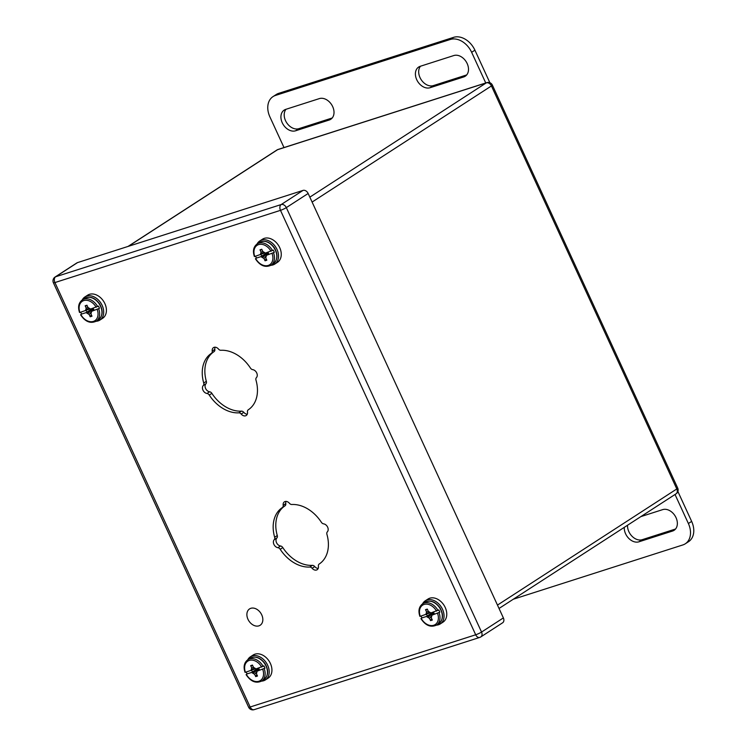 <?xml version="1.0" encoding="UTF-8"?>
<svg xmlns="http://www.w3.org/2000/svg" width="747" height="747" viewBox="0 0 747 747"><rect width="100%" height="100%" fill="white"/><g stroke="black" fill="none" stroke-linecap="round" stroke-linejoin="round"><path stroke-width="1.12" d="M250.824 608.31A9.739 7.115 57.1 0 1 261.319 614.034A9.739 7.115 57.1 0 1 260.161 625.258A9.739 7.115 57.1 0 1 248.891 620.953A9.739 7.115 57.1 0 1 249.563 608.908A9.739 7.115 57.1 0 1 250.824 608.31M284 147.561L269.9 116.896A19.03 13.894 57.1 0 1 273 96.615L276.278 94.495A19.03 13.894 57.1 0 1 278.743 93.328L453.578 37.35A19.03 13.894 57.1 0 1 474.915 50.18L489.883 82.73M420.486 66.222A11.896 8.684 -122.9 0 0 421.224 79.761A11.896 8.684 -122.9 0 0 433.344 85.606L466.698 74.924M285.998 109.286A11.896 8.684 -122.9 0 0 286.736 122.825A11.896 8.684 -122.9 0 0 298.847 128.671L332.2 117.989M273 96.615A19.03 13.894 57.1 0 1 275.466 95.448L450.31 39.47A19.03 13.894 57.1 0 1 471.637 52.299L485.746 82.964M430.067 87.726A11.896 8.684 57.1 0 1 417.256 80.741A11.896 8.684 57.1 0 1 418.684 67.034A11.896 8.684 57.1 0 1 420.216 66.306L453.84 55.539A11.896 8.684 57.1 0 1 466.651 62.524A11.896 8.684 57.1 0 1 465.232 76.231A11.896 8.684 57.1 0 1 463.691 76.96L430.067 87.726L433.344 85.606M329.203 120.024L295.579 130.79A11.896 8.684 57.1 0 1 282.768 123.797A11.896 8.684 57.1 0 1 284.187 110.098A11.896 8.684 57.1 0 1 285.727 109.37L319.352 98.604A11.896 8.684 57.1 0 1 332.163 105.588A11.896 8.684 57.1 0 1 330.734 119.296A11.896 8.684 57.1 0 1 329.203 120.024L332.032 118.185M675.027 494.495L688.379 523.516A19.03 13.894 57.1 0 1 685.27 543.797A19.03 13.894 57.1 0 1 682.805 544.955L513.273 599.234M624.277 527.354A11.896 8.684 -122.9 0 0 628.899 538.512A11.896 8.684 -122.9 0 0 638.928 541.808L672.552 531.042A11.896 8.684 -122.9 0 0 674.083 530.314A11.896 8.684 -122.9 0 0 675.503 516.607A11.896 8.684 -122.9 0 0 662.692 509.622L640.87 516.607M685.27 543.797L688.547 541.678A19.03 13.894 -122.9 0 0 691.647 521.397L688.379 523.516M677.884 491.479L691.647 521.397M627.545 525.234A11.896 8.684 -122.9 0 0 632.167 536.383A11.896 8.684 -122.9 0 0 642.196 539.689L675.549 529.007M262.066 249.872L260.003 249.815L261.786 249.246L262.823 251.506L265.428 253.074L273.281 250.086A12.708 9.281 57.1 0 1 274.317 252.346L266.464 255.334L274.317 252.346M256.436 258.079L263.626 255.773L256.436 258.079A12.708 9.281 57.1 0 1 255.558 256.23M271.021 251.281A11.569 8.45 57.1 0 0 258.621 244.596A11.569 8.45 57.1 0 0 254.764 256.482L261.403 254.139M272.067 253.541A11.569 8.45 57.1 0 1 268.21 265.437A11.569 8.45 57.1 0 1 255.81 258.751L255.651 258.583M260.003 249.815L261.048 252.075L260.367 254.69M261.403 256.959L264.008 258.518L265.054 260.787L266.828 260.217L265.783 257.948L266.464 255.334M260.992 254.363L261.795 256.109L263.626 255.773M267.127 254.652L268.761 253.887L268.005 252.243M262.804 257.388L268.098 252.449M267.828 252.309L263.233 255.651M267.417 252.439L261.795 256.109M264.008 258.518L266.025 256.044M266.8 254.998L268.294 252.859M265.054 260.787L266.165 258.779M264.746 252.869L262.393 253.821M263.98 252.598L261.058 253.597M263.019 251.692L261.048 252.075M267.323 254.344L268.341 252.972M270.909 265.306A13.773 10.056 -122.9 0 0 272.963 264.933A13.773 10.056 -122.9 0 0 274.747 264.093A13.773 10.056 -122.9 0 0 275.699 247.061A13.773 10.056 -122.9 0 0 259.769 240.964A13.773 10.056 -122.9 0 0 257.089 243.97M274.747 264.093L277.473 262.328A13.773 10.056 -122.9 0 0 278.426 245.296A13.773 10.056 -122.9 0 0 262.496 239.199L259.769 240.964M427.573 609.711L425.51 609.655L427.293 609.085L428.33 611.345L430.935 612.913L438.788 609.926A12.708 9.281 57.1 0 1 439.824 612.185L431.971 615.173L439.824 612.185M421.943 617.918L429.133 615.612L421.943 617.918A12.708 9.281 57.1 0 1 421.065 616.07M436.528 611.121A11.569 8.45 57.1 0 0 424.128 604.435A11.569 8.45 57.1 0 0 420.272 616.322L426.91 613.978M437.574 613.38A11.569 8.45 57.1 0 1 433.718 625.267A11.569 8.45 57.1 0 1 421.317 618.591L421.159 618.423M425.51 609.655L426.556 611.914L425.874 614.529M426.91 616.798L429.516 618.357L430.561 620.617L432.336 620.057L431.29 617.788L431.971 615.173M426.5 614.202L427.303 615.948L429.133 615.612M432.634 614.492L434.268 613.717L433.512 612.082M428.311 617.227L433.605 612.288M433.335 612.148L428.741 615.491M432.924 612.269L427.303 615.948M429.516 618.357L431.533 615.883M432.308 614.837L433.802 612.699M430.561 620.617L431.673 618.619M430.253 612.699L427.9 613.661M429.488 612.437L426.565 613.436M428.526 611.532L426.556 611.914M432.83 614.183L433.848 612.811M436.416 625.146A13.773 10.056 -122.9 0 0 438.47 624.772A13.773 10.056 -122.9 0 0 440.254 623.932A13.773 10.056 -122.9 0 0 441.206 606.9A13.773 10.056 -122.9 0 0 425.276 600.803A13.773 10.056 -122.9 0 0 422.597 603.809M440.254 623.932L442.98 622.167A13.773 10.056 -122.9 0 0 443.933 605.135A13.773 10.056 -122.9 0 0 428.003 599.038L425.276 600.803M252.738 665.689L250.675 665.633L252.449 665.063L253.485 667.332L256.09 668.892L263.943 665.904A12.708 9.281 57.1 0 1 264.98 668.173L257.127 671.151L264.98 668.173M247.098 673.897L254.288 671.59L247.098 673.897A12.708 9.281 57.1 0 1 246.221 672.048M261.693 667.099A11.569 8.45 57.1 0 0 249.293 660.413A11.569 8.45 57.1 0 0 245.436 672.309L252.075 669.956M262.729 669.359A11.569 8.45 57.1 0 1 258.873 681.255A11.569 8.45 57.1 0 1 246.473 674.569L246.314 674.401M250.675 665.633L251.711 667.893L251.029 670.517M252.075 672.776L254.671 674.336L255.717 676.605L257.491 676.035L256.454 673.775L257.127 671.151M251.655 670.18L252.458 671.936L254.288 671.59M257.799 670.47L259.424 669.704L258.677 668.07M253.466 673.206L258.77 668.266M258.49 668.126L253.896 671.469M258.088 668.257L252.458 671.936M254.671 674.336L256.688 671.861M257.463 670.815L258.957 668.686M255.717 676.605L256.828 674.597M255.409 668.686L253.056 669.639M254.652 668.416L251.72 669.415M253.681 667.51L251.711 667.893M257.986 670.162L259.004 668.789M261.571 681.124A13.773 10.056 -122.9 0 0 263.626 680.75A13.773 10.056 -122.9 0 0 265.409 679.91A13.773 10.056 -122.9 0 0 266.362 662.878A13.773 10.056 -122.9 0 0 250.432 656.781A13.773 10.056 -122.9 0 0 247.752 659.788M265.409 679.91L268.136 678.145A13.773 10.056 -122.9 0 0 269.097 661.114A13.773 10.056 -122.9 0 0 253.158 655.016L250.432 656.781M87.231 305.85L85.167 305.794L86.941 305.224L87.978 307.493L90.583 309.053L98.436 306.074A12.708 9.281 57.1 0 1 99.472 308.334L91.62 311.322L99.472 308.334M81.591 314.057L88.781 311.751L81.591 314.057A12.708 9.281 57.1 0 1 80.713 312.218M96.186 307.26A11.569 8.45 57.1 0 0 83.785 300.574A11.569 8.45 57.1 0 0 79.929 312.47L86.568 310.117M97.222 309.529A11.569 8.45 57.1 0 1 93.366 321.415A11.569 8.45 57.1 0 1 80.965 314.73L80.807 314.562M85.167 305.794L86.204 308.063L85.522 310.677M86.568 312.937L89.164 314.506L90.21 316.765L91.984 316.196L90.947 313.936L91.62 311.322M86.148 310.341L86.951 312.097L88.781 311.751M92.292 310.631L93.917 309.865L93.17 308.231M87.959 313.367L93.263 308.427M92.983 308.287L88.389 311.63M92.581 308.418L86.951 312.097M89.164 314.506L91.181 312.022M91.956 310.976L93.45 308.847M90.21 316.765L91.321 314.758M89.901 308.847L87.548 309.8M89.145 308.576L86.213 309.575M88.174 307.671L86.204 308.063M92.479 310.322L93.496 308.959M96.064 321.285A13.773 10.056 -122.9 0 0 98.118 320.911A13.773 10.056 -122.9 0 0 99.902 320.071A13.773 10.056 -122.9 0 0 100.854 303.039A13.773 10.056 -122.9 0 0 84.925 296.942A13.773 10.056 -122.9 0 0 82.245 299.949M99.902 320.071L102.628 318.306A13.773 10.056 -122.9 0 0 103.59 301.274A13.773 10.056 -122.9 0 0 87.651 295.177L84.925 296.942M77.492 262.617L55.661 276.754A4.566 3.333 -122.9 0 0 55.073 277.025L76.904 262.897A4.566 3.333 57.1 0 1 77.492 262.617L303.039 190.401A4.566 3.333 57.1 0 1 308.156 193.482L503.375 617.918A4.566 3.333 57.1 0 1 502.628 622.783L480.807 636.92A4.566 3.333 -122.9 0 0 481.544 632.055L503.375 617.918M238.816 412.839A3.044 2.222 57.1 0 1 241.188 414.043A4.753 3.474 -122.9 0 0 246.211 415.509A4.753 3.474 -122.9 0 0 247.472 412.027A3.044 2.222 57.1 0 1 248.265 409.804A33.718 24.623 -122.9 0 0 255.978 380.111A3.044 2.222 57.1 0 1 256.398 377.655A4.753 3.474 -122.9 0 0 256.725 372.958A4.753 3.474 -122.9 0 0 252.71 369.644A3.044 2.222 57.1 0 1 250.441 368.056A33.718 24.623 -122.9 0 0 220.888 350.287A3.044 2.222 57.1 0 1 218.516 349.082A4.753 3.474 -122.9 0 0 213.493 347.616A4.753 3.474 -122.9 0 0 212.232 351.099A3.044 2.222 57.1 0 1 211.438 353.312A33.718 24.623 -122.9 0 0 203.726 383.015A3.044 2.222 57.1 0 1 203.305 385.471A4.753 3.474 -122.9 0 0 202.979 390.167A4.753 3.474 -122.9 0 0 206.994 393.473A3.044 2.222 57.1 0 1 209.263 395.06A33.718 24.623 -122.9 0 0 238.816 412.839L241.43 411.139A3.044 2.222 57.1 0 1 243.802 412.344A4.753 3.474 -122.9 0 0 247.248 414.23M309.744 567.048A3.044 2.222 57.1 0 1 312.115 568.262A4.753 3.474 -122.9 0 0 317.148 569.728A4.753 3.474 -122.9 0 0 318.399 566.245A3.044 2.222 57.1 0 1 319.202 564.022A33.718 24.623 -122.9 0 0 326.915 534.32A3.044 2.222 57.1 0 1 327.326 531.873A4.753 3.474 -122.9 0 0 327.653 527.177A4.753 3.474 -122.9 0 0 323.647 523.862A3.044 2.222 57.1 0 1 321.369 522.274A33.718 24.623 -122.9 0 0 291.825 504.505A3.044 2.222 57.1 0 1 289.453 503.301A4.753 3.474 -122.9 0 0 284.42 501.835A4.753 3.474 -122.9 0 0 283.169 505.308A3.044 2.222 57.1 0 1 282.366 507.53A33.718 24.623 -122.9 0 0 274.653 537.233A3.044 2.222 57.1 0 1 274.242 539.679A4.753 3.474 -122.9 0 0 273.916 544.386A4.753 3.474 -122.9 0 0 277.921 547.691A3.044 2.222 57.1 0 1 280.2 549.278A33.718 24.623 -122.9 0 0 309.744 567.048L312.367 565.358A3.044 2.222 57.1 0 1 314.739 566.562A4.753 3.474 -122.9 0 0 318.185 568.448M215.08 347.196A4.753 3.474 -122.9 0 0 214.856 349.4A3.044 2.222 57.1 0 1 214.053 351.622A33.718 24.623 -122.9 0 0 206.34 381.325A3.044 2.222 57.1 0 1 205.929 383.771A4.753 3.474 -122.9 0 0 205.602 388.468A4.753 3.474 -122.9 0 0 209.608 391.783A3.044 2.222 57.1 0 1 211.887 393.37A33.718 24.623 -122.9 0 0 241.43 411.139M286.008 501.414A4.753 3.474 -122.9 0 0 285.784 503.618A3.044 2.222 57.1 0 1 284.99 505.84A33.718 24.623 -122.9 0 0 277.277 535.534A3.044 2.222 57.1 0 1 276.857 537.989A4.753 3.474 -122.9 0 0 276.53 542.686A4.753 3.474 -122.9 0 0 280.545 545.992A3.044 2.222 57.1 0 1 282.814 547.588A33.718 24.623 -122.9 0 0 312.367 565.358M474.915 50.18L471.637 52.299M453.578 37.35L450.31 39.47M278.743 93.328L275.466 95.448M463.691 76.96L466.53 75.13M295.579 130.79L298.847 128.671M672.552 531.042L675.381 529.203M638.928 541.808L642.196 539.689M273.29 263.766C277.791 259.909 278.173 254.615 274.438 247.883C269.816 241.711 264.83 239.89 259.47 242.42A12.708 9.281 57.1 0 1 261.02 241.683A12.708 9.281 57.1 0 1 275.848 251.365A12.708 9.281 57.1 0 1 273.29 263.766L270.984 265.26A12.708 9.281 57.1 0 0 273.533 252.859M259.47 242.42L257.164 243.924A12.708 9.281 57.1 0 1 272.487 250.6M438.797 623.605C443.298 619.749 443.681 614.454 439.946 607.722C435.324 601.55 430.337 599.729 424.978 602.259A12.708 9.281 57.1 0 1 426.528 601.522A12.708 9.281 57.1 0 1 441.356 611.195A12.708 9.281 57.1 0 1 438.797 623.605L436.491 625.099A12.708 9.281 57.1 0 0 439.04 612.699M424.978 602.259L422.671 603.763A12.708 9.281 57.1 0 1 437.994 610.439M263.962 679.583C268.462 675.727 268.836 670.433 265.101 663.7C260.488 657.528 255.502 655.707 250.142 658.247A12.708 9.281 57.1 0 1 251.683 657.5A12.708 9.281 57.1 0 1 266.511 667.183A12.708 9.281 57.1 0 1 263.962 679.583L261.646 681.077A12.708 9.281 57.1 0 0 264.195 668.677M250.142 658.247L247.827 659.741A12.708 9.281 57.1 0 1 263.159 666.417M98.455 319.744C102.955 315.888 103.329 310.603 99.594 303.861C94.981 297.689 89.995 295.868 84.635 298.408A12.708 9.281 57.1 0 1 86.176 297.661A12.708 9.281 57.1 0 1 101.004 307.344A12.708 9.281 57.1 0 1 98.455 319.744L96.139 321.238A12.708 9.281 57.1 0 0 98.688 308.838M84.635 298.408L82.319 299.902A12.708 9.281 57.1 0 1 97.652 306.578M55.073 277.025A4.566 4.566 0 0 0 53.401 282.768A4.566 0.607 -24.7 0 0 54.933 282.562L250.152 706.998L475.699 634.782L280.48 210.346L54.933 282.562A4.566 3.063 72.2 0 1 55.661 276.754L281.208 204.538L303.039 190.401M308.156 193.482L286.325 207.61L481.544 632.055A4.566 0.607 -24.7 0 1 475.699 634.782A4.566 3.063 72.2 0 0 479.714 637.434A4.566 4.566 0 0 0 480.807 636.92A4.566 3.333 -122.9 0 1 480.209 637.2M254.167 709.65A4.566 3.063 72.2 0 1 250.152 706.998A4.566 0.607 155.3 0 1 248.63 707.213A4.566 4.566 0 0 0 254.167 709.65L479.714 637.434M281.208 204.538A4.566 3.063 72.2 0 0 280.48 210.346A4.566 0.607 155.3 0 0 286.325 207.61A4.566 3.333 -122.9 0 0 281.208 204.538M314.739 566.562L312.115 568.262M282.814 547.588L280.2 549.278M280.545 545.992L277.921 547.691M276.857 537.989L274.242 539.679M277.277 535.534L274.653 537.233M284.99 505.84L282.366 507.53M285.784 503.618L283.169 505.308M243.802 412.344L241.188 414.043M211.887 393.37L209.263 395.06M209.608 391.783L206.994 393.473M205.929 383.771L203.305 385.471M206.34 381.325L203.726 383.015M214.053 351.622L211.438 353.312M214.856 349.4L212.232 351.099M309.837 197.143L486.306 82.861L277.576 149.699L128.353 246.333M497.474 605.089L676.801 488.958L491.433 85.942L312.106 202.064M278.071 149.456A4.566 4.566 0 0 0 276.988 149.97A4.566 3.333 57.1 0 1 277.576 149.699A4.566 3.063 -107.8 0 1 278.071 149.456L486.811 82.628A4.566 3.063 72.2 0 0 486.306 82.861A4.566 3.333 57.1 0 1 491.433 85.942A4.566 0.607 155.3 0 0 492.348 85.065A4.566 4.566 0 0 0 486.811 82.628M492.348 85.065L677.716 488.09A4.566 0.607 155.3 0 1 676.801 488.958A4.566 3.333 57.1 0 1 676.054 493.823L499.024 608.469M257.164 243.924C253.485 246.743 252.561 250.945 254.382 256.538M255.418 258.807C259.993 265.708 265.176 267.865 270.984 265.26M422.671 603.763C418.992 606.583 418.068 610.785 419.889 616.378M420.925 618.637C425.501 625.547 430.683 627.704 436.491 625.099M247.827 659.741C244.148 662.561 243.223 666.772 245.044 672.356M246.09 674.625C250.656 681.525 255.847 683.682 261.646 681.077M82.319 299.902C78.64 302.722 77.716 306.933 79.537 312.517M80.583 314.786C85.149 321.696 90.34 323.843 96.139 321.238M53.401 282.768L248.63 707.213M276.988 149.97L128.036 246.435M676.054 493.823A4.566 4.566 0 0 0 677.716 488.09"/></g></svg>
